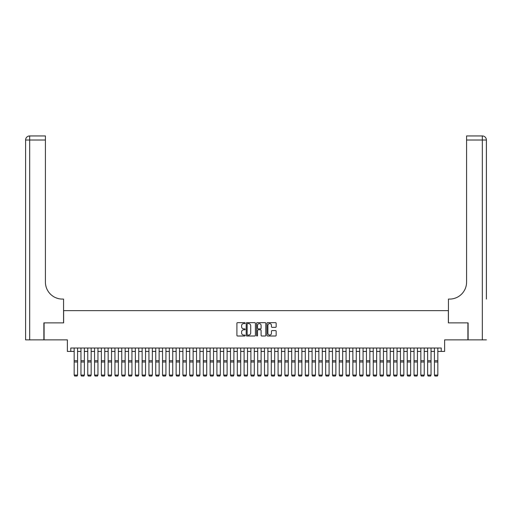 <?xml version="1.0" encoding="UTF-8"?>
<svg xmlns="http://www.w3.org/2000/svg" width="512" height="512" viewBox="0 0 512 512"><rect width="100%" height="100%" fill="white"/><g stroke="black" fill="none" stroke-linecap="round" stroke-linejoin="round"><path stroke-width="0.77" d="M245.126 323.123A0.467 0.467 0 0 0 244.659 322.656L237.568 322.656A0.666 0.666 0 0 0 236.902 323.322L236.902 335.334A0.666 0.666 0 0 0 237.568 336L244.659 336A0.467 0.467 0 0 0 245.126 335.533A0.467 0.467 0 0 0 244.659 335.066L243.738 335.066A2.138 2.138 0 0 1 241.606 332.934L241.606 331.93A2.138 2.138 0 0 1 243.738 329.798L244.659 329.798A0.467 0.467 0 0 0 245.126 329.331A0.467 0.467 0 0 0 244.659 328.864L243.738 328.864A2.138 2.138 0 0 1 241.606 326.726L241.606 325.728A2.138 2.138 0 0 1 243.738 323.59L244.659 323.59A0.467 0.467 0 0 0 245.126 323.123M275.501 327.36A0.666 0.666 0 0 0 276.166 326.694L276.166 323.322A0.666 0.666 0 0 0 275.501 322.656L267.629 322.656A0.666 0.666 0 0 0 266.957 323.322L266.957 335.334A0.666 0.666 0 0 0 267.629 336L275.501 336A0.666 0.666 0 0 0 276.166 335.334L276.166 331.264A0.666 0.666 0 0 0 275.501 330.598L272.128 330.598A0.666 0.666 0 0 0 271.462 331.264L271.462 333.28A1.786 1.786 0 0 1 269.677 335.066A1.786 1.786 0 0 1 267.891 333.28L267.891 325.376A1.786 1.786 0 0 1 269.677 323.59A1.786 1.786 0 0 1 271.462 325.376L271.462 326.694A0.666 0.666 0 0 0 272.128 327.36L275.501 327.36M70.771 351.418L70.771 348.019L441.229 348.019L441.229 351.418L444.627 351.418L444.627 339.866L467.91 339.866L467.91 322.874L448.371 322.874L448.371 310.637L63.629 310.637L63.629 322.874L44.09 322.874L44.09 339.866L67.373 339.866L67.373 351.418L74.17 351.418M255.418 323.322A0.666 0.666 0 0 0 254.752 322.656L246.874 322.656A0.666 0.666 0 0 0 246.208 323.322L246.208 335.334A0.666 0.666 0 0 0 246.874 336L254.752 336A0.666 0.666 0 0 0 255.418 335.334L255.418 323.322M257.248 322.656L265.126 322.656A0.666 0.666 0 0 1 265.792 323.322L265.792 335.334A0.666 0.666 0 0 1 265.126 336L261.754 336A0.666 0.666 0 0 1 261.088 335.334L261.088 330.464A0.666 0.666 0 0 0 260.422 329.798L258.182 329.798A0.666 0.666 0 0 0 257.517 330.464L257.517 335.533A0.467 0.467 0 0 1 257.05 336A0.467 0.467 0 0 1 256.582 335.533L256.582 323.322A0.666 0.666 0 0 1 257.248 322.656M77.568 351.418L80.966 351.418M84.365 351.418L87.763 351.418M91.162 351.418L94.56 351.418M97.958 351.418L101.357 351.418M104.755 351.418L108.154 351.418M111.552 351.418L114.95 351.418M118.349 351.418L121.747 351.418M125.152 351.418L128.55 351.418M131.949 351.418L135.347 351.418M138.746 351.418L142.144 351.418M145.542 351.418L148.941 351.418M152.339 351.418L155.738 351.418M159.136 351.418L162.534 351.418M165.933 351.418L169.331 351.418M172.73 351.418L176.128 351.418M179.526 351.418L182.925 351.418M186.323 351.418L189.722 351.418M193.126 351.418L196.525 351.418M199.923 351.418L203.322 351.418M206.72 351.418L210.118 351.418M213.517 351.418L216.915 351.418M220.314 351.418L223.712 351.418M227.11 351.418L230.509 351.418M233.907 351.418L237.306 351.418M240.704 351.418L244.102 351.418M247.501 351.418L250.899 351.418M254.298 351.418L257.702 351.418M261.101 351.418L264.499 351.418M267.898 351.418L271.296 351.418M274.694 351.418L278.093 351.418M281.491 351.418L284.89 351.418M288.288 351.418L291.686 351.418M295.085 351.418L298.483 351.418M301.882 351.418L305.28 351.418M308.678 351.418L312.077 351.418M315.475 351.418L318.874 351.418M322.278 351.418L325.677 351.418M329.075 351.418L332.474 351.418M335.872 351.418L339.27 351.418M342.669 351.418L346.067 351.418M349.466 351.418L352.864 351.418M356.262 351.418L359.661 351.418M363.059 351.418L366.458 351.418M369.856 351.418L373.254 351.418M376.653 351.418L380.051 351.418M383.45 351.418L386.848 351.418M390.253 351.418L393.651 351.418M397.05 351.418L400.448 351.418M403.846 351.418L407.245 351.418M410.643 351.418L414.042 351.418M417.44 351.418L420.838 351.418M424.237 351.418L427.635 351.418M431.034 351.418L434.432 351.418M437.83 351.418L441.229 351.418M247.61 323.59A0.467 0.467 0 0 0 247.142 324.058L247.142 334.598A0.467 0.467 0 0 0 247.61 335.066L248.576 335.066A2.138 2.138 0 0 0 250.714 332.934L250.714 325.728A2.138 2.138 0 0 0 248.576 323.59L247.61 323.59M261.088 325.408A1.786 1.786 0 0 0 259.302 323.622A1.786 1.786 0 0 0 257.517 325.408L257.517 328.192A0.666 0.666 0 0 0 258.182 328.864L260.422 328.864A0.666 0.666 0 0 0 261.088 328.192L261.088 325.408M77.568 348.019L77.568 375.213L77.056 376.058L74.675 376.013L77.056 376.058M74.675 376.058L74.17 375.091L77.568 375.091L77.056 376.013M74.17 348.019L74.17 375.091L74.675 376.013M43.885 322.874L63.565 322.874L63.565 299.078L62.406 299.078A16.992 16.992 0 0 1 45.414 282.086L45.414 140.019L29.677 140.019L29.677 339.866L43.885 339.866L43.885 322.874M29.677 339.866L25.6 339.866L25.6 140.019A4.077 4.077 0 0 1 29.677 135.942L45.414 135.942L45.414 140.019M25.6 299.078L25.6 140.019L29.677 140.019L29.677 135.942M62.406 299.078A16.992 16.992 0 0 1 45.414 282.086M486.4 339.866L468.115 339.866L468.115 322.874L448.435 322.874L448.435 299.078L449.594 299.078A16.992 16.992 0 0 0 466.586 282.086L466.586 135.942L482.323 135.942A4.077 4.077 0 0 1 486.4 140.019L486.4 299.078M449.594 299.078A16.992 16.992 0 0 0 466.586 282.086M486.4 140.019A4.077 4.077 0 0 0 482.323 135.942A4.077 4.077 0 0 1 486.4 140.019L466.586 140.019M80.966 375.213L81.472 376.058L80.966 375.091L84.365 375.091L83.853 376.058L81.472 376.013L83.853 376.058M87.763 375.213L88.275 376.058L87.763 375.091L91.162 375.091L90.65 376.058L88.275 376.013L90.65 376.058M94.56 375.213L95.072 376.058L94.56 375.091L97.958 375.091L97.446 376.058L95.072 376.013L97.446 376.058M101.357 375.213L101.869 376.058L101.357 375.091L104.755 375.091L104.25 376.058L101.869 376.013L104.25 376.058M84.365 348.019L84.365 375.091L83.853 376.013M80.966 348.019L80.966 375.091L81.472 376.013M91.162 348.019L91.162 375.091L90.65 376.013M87.763 348.019L87.763 375.091L88.275 376.013M97.958 348.019L97.958 375.091L97.446 376.013M94.56 348.019L94.56 375.091L95.072 376.013M104.755 348.019L104.755 375.091L104.25 376.013M101.357 348.019L101.357 375.091L101.869 376.013M108.154 375.213L108.666 376.058L108.154 375.091L111.552 375.091L111.046 376.058L108.666 376.013L111.046 376.058M111.552 348.019L111.552 375.091L111.046 376.013M108.154 348.019L108.154 375.091L108.666 376.013M114.95 375.213L115.462 376.058L114.95 375.091L118.349 375.091L117.843 376.058L115.462 376.013L117.843 376.058M118.349 348.019L118.349 375.091L117.843 376.013M114.95 348.019L114.95 375.091L115.462 376.013M121.747 375.213L122.259 376.058L121.747 375.091L125.152 375.091L124.64 376.058L122.259 376.013L124.64 376.058M125.152 348.019L125.152 375.091L124.64 376.013M121.747 348.019L121.747 375.091L122.259 376.013M128.55 375.213L129.056 376.058L128.55 375.091L131.949 375.091L131.437 376.058L129.056 376.013L131.437 376.058M131.949 348.019L131.949 375.091L131.437 376.013M128.55 348.019L128.55 375.091L129.056 376.013M135.347 375.213L135.853 376.058L135.347 375.091L138.746 375.091L138.234 376.058L135.853 376.013L138.234 376.058M138.746 348.019L138.746 375.091L138.234 376.013M135.347 348.019L135.347 375.091L135.853 376.013M142.144 375.213L142.65 376.058L142.144 375.091L145.542 375.091L145.03 376.058L142.65 376.013L145.03 376.058M145.542 348.019L145.542 375.091L145.03 376.013M142.144 348.019L142.144 375.091L142.65 376.013M148.941 375.213L149.453 376.058L148.941 375.091L152.339 375.091L151.827 376.058L149.453 376.013L151.827 376.058M152.339 348.019L152.339 375.091L151.827 376.013M148.941 348.019L148.941 375.091L149.453 376.013M155.738 375.213L156.25 376.058L155.738 375.091L159.136 375.091L158.624 376.058L156.25 376.013L158.624 376.058M159.136 348.019L159.136 375.091L158.624 376.013M155.738 348.019L155.738 375.091L156.25 376.013M162.534 375.213L163.046 376.058L162.534 375.091L165.933 375.091L165.421 376.058L163.046 376.013L165.421 376.058M165.933 348.019L165.933 375.091L165.421 376.013M162.534 348.019L162.534 375.091L163.046 376.013M169.331 375.213L169.843 376.058L169.331 375.091L172.73 375.091L172.224 376.058L169.843 376.013L172.224 376.058M172.73 348.019L172.73 375.091L172.224 376.013M169.331 348.019L169.331 375.091L169.843 376.013M176.128 375.213L176.64 376.058L176.128 375.091L179.526 375.091L179.021 376.058L176.64 376.013L179.021 376.058M179.526 348.019L179.526 375.091L179.021 376.013M176.128 348.019L176.128 375.091L176.64 376.013M182.925 375.213L183.437 376.058L182.925 375.091L186.323 375.091L185.818 376.058L183.437 376.013L185.818 376.058M186.323 348.019L186.323 375.091L185.818 376.013M182.925 348.019L182.925 375.091L183.437 376.013M189.722 375.213L190.234 376.058L189.722 375.091L193.126 375.091L192.614 376.058L190.234 376.013L192.614 376.058M193.126 348.019L193.126 375.091L192.614 376.013M189.722 348.019L189.722 375.091L190.234 376.013M196.525 375.213L197.03 376.058L196.525 375.091L199.923 375.091L199.411 376.058L197.03 376.013L199.411 376.058M199.923 348.019L199.923 375.091L199.411 376.013M196.525 348.019L196.525 375.091L197.03 376.013M203.322 375.213L203.827 376.058L203.322 375.091L206.72 375.091L206.208 376.058L203.827 376.013L206.208 376.058M206.72 348.019L206.72 375.091L206.208 376.013M203.322 348.019L203.322 375.091L203.827 376.013M210.118 375.213L210.624 376.058L210.118 375.091L213.517 375.091L213.005 376.058L210.624 376.013L213.005 376.058M213.517 348.019L213.517 375.091L213.005 376.013M210.118 348.019L210.118 375.091L210.624 376.013M216.915 375.213L217.427 376.058L216.915 375.091L220.314 375.091L219.802 376.058L217.427 376.013L219.802 376.058M220.314 348.019L220.314 375.091L219.802 376.013M216.915 348.019L216.915 375.091L217.427 376.013M223.712 375.213L224.224 376.058L223.712 375.091L227.11 375.091L226.598 376.058L224.224 376.013L226.598 376.058M227.11 348.019L227.11 375.091L226.598 376.013M223.712 348.019L223.712 375.091L224.224 376.013M230.509 375.213L231.021 376.058L230.509 375.091L233.907 375.091L233.402 376.058L231.021 376.013L233.402 376.058M233.907 348.019L233.907 375.091L233.402 376.013M230.509 348.019L230.509 375.091L231.021 376.013M237.306 375.213L237.818 376.058L237.306 375.091L240.704 375.091L240.198 376.058L237.818 376.013L240.198 376.058M240.704 348.019L240.704 375.091L240.198 376.013M237.306 348.019L237.306 375.091L237.818 376.013M244.102 375.213L244.614 376.058L244.102 375.091L247.501 375.091L246.995 376.058L244.614 376.013L246.995 376.058M250.899 375.213L251.411 376.058L250.899 375.091L254.298 375.091L253.792 376.058L251.411 376.013L253.792 376.058M257.702 375.213L258.208 376.058L257.702 375.091L261.101 375.091L260.589 376.058L258.208 376.013L260.589 376.058M247.501 348.019L247.501 375.091L246.995 376.013M244.102 348.019L244.102 375.091L244.614 376.013M254.298 348.019L254.298 375.091L253.792 376.013M250.899 348.019L250.899 375.091L251.411 376.013M261.101 348.019L261.101 375.091L260.589 376.013M257.702 348.019L257.702 375.091L258.208 376.013M264.499 375.213L265.005 376.058L264.499 375.091L267.898 375.091L267.386 376.058L265.005 376.013L267.386 376.058M267.898 348.019L267.898 375.091L267.386 376.013M264.499 348.019L264.499 375.091L265.005 376.013M271.296 375.213L271.802 376.058L271.296 375.091L274.694 375.091L274.182 376.058L271.802 376.013L274.182 376.058M274.694 348.019L274.694 375.091L274.182 376.013M271.296 348.019L271.296 375.091L271.802 376.013M278.093 375.213L278.598 376.058L278.093 375.091L281.491 375.091L280.979 376.058L278.598 376.013L280.979 376.058M281.491 348.019L281.491 375.091L280.979 376.013M278.093 348.019L278.093 375.091L278.598 376.013M284.89 375.213L285.402 376.058L284.89 375.091L288.288 375.091L287.776 376.058L285.402 376.013L287.776 376.058M288.288 348.019L288.288 375.091L287.776 376.013M284.89 348.019L284.89 375.091L285.402 376.013M291.686 375.213L292.198 376.058L291.686 375.091L295.085 375.091L294.573 376.058L292.198 376.013L294.573 376.058M295.085 348.019L295.085 375.091L294.573 376.013M291.686 348.019L291.686 375.091L292.198 376.013M298.483 375.213L298.995 376.058L298.483 375.091L301.882 375.091L301.376 376.058L298.995 376.013L301.376 376.058M301.882 348.019L301.882 375.091L301.376 376.013M298.483 348.019L298.483 375.091L298.995 376.013M305.28 375.213L305.792 376.058L305.28 375.091L308.678 375.091L308.173 376.058L305.792 376.013L308.173 376.058M308.678 348.019L308.678 375.091L308.173 376.013M305.28 348.019L305.28 375.091L305.792 376.013M312.077 375.213L312.589 376.058L312.077 375.091L315.475 375.091L314.97 376.058L312.589 376.013L314.97 376.058M315.475 348.019L315.475 375.091L314.97 376.013M312.077 348.019L312.077 375.091L312.589 376.013M318.874 375.213L319.386 376.058L318.874 375.091L322.278 375.091L321.766 376.058L319.386 376.013L321.766 376.058M322.278 348.019L322.278 375.091L321.766 376.013M318.874 348.019L318.874 375.091L319.386 376.013M325.677 375.213L326.182 376.058L325.677 375.091L329.075 375.091L328.563 376.058L326.182 376.013L328.563 376.058M329.075 348.019L329.075 375.091L328.563 376.013M325.677 348.019L325.677 375.091L326.182 376.013M332.474 375.213L332.979 376.058L332.474 375.091L335.872 375.091L335.36 376.058L332.979 376.013L335.36 376.058M335.872 348.019L335.872 375.091L335.36 376.013M332.474 348.019L332.474 375.091L332.979 376.013M339.27 375.213L339.776 376.058L339.27 375.091L342.669 375.091L342.157 376.058L339.776 376.013L342.157 376.058M342.669 348.019L342.669 375.091L342.157 376.013M339.27 348.019L339.27 375.091L339.776 376.013M346.067 375.213L346.579 376.058L346.067 375.091L349.466 375.091L348.954 376.058L346.579 376.013L348.954 376.058M349.466 348.019L349.466 375.091L348.954 376.013M346.067 348.019L346.067 375.091L346.579 376.013M352.864 375.213L353.376 376.058L352.864 375.091L356.262 375.091L355.75 376.058L353.376 376.013L355.75 376.058M356.262 348.019L356.262 375.091L355.75 376.013M352.864 348.019L352.864 375.091L353.376 376.013M359.661 375.213L360.173 376.058L359.661 375.091L363.059 375.091L362.547 376.058L360.173 376.013L362.547 376.058M363.059 348.019L363.059 375.091L362.547 376.013M359.661 348.019L359.661 375.091L360.173 376.013M366.458 375.213L366.97 376.058L366.458 375.091L369.856 375.091L369.35 376.058L366.97 376.013L369.35 376.058M369.856 348.019L369.856 375.091L369.35 376.013M366.458 348.019L366.458 375.091L366.97 376.013M373.254 375.213L373.766 376.058L373.254 375.091L376.653 375.091L376.147 376.058L373.766 376.013L376.147 376.058M376.653 348.019L376.653 375.091L376.147 376.013M373.254 348.019L373.254 375.091L373.766 376.013M380.051 375.213L380.563 376.058L380.051 375.091L383.45 375.091L382.944 376.058L380.563 376.013L382.944 376.058M383.45 348.019L383.45 375.091L382.944 376.013M380.051 348.019L380.051 375.091L380.563 376.013M386.848 375.213L387.36 376.058L386.848 375.091L390.253 375.091L389.741 376.058L387.36 376.013L389.741 376.058M390.253 348.019L390.253 375.091L389.741 376.013M386.848 348.019L386.848 375.091L387.36 376.013M393.651 375.213L394.157 376.058L393.651 375.091L397.05 375.091L396.538 376.058L394.157 376.013L396.538 376.058M397.05 348.019L397.05 375.091L396.538 376.013M393.651 348.019L393.651 375.091L394.157 376.013M400.448 375.213L400.954 376.058L400.448 375.091L403.846 375.091L403.334 376.058L400.954 376.013L403.334 376.058M403.846 348.019L403.846 375.091L403.334 376.013M400.448 348.019L400.448 375.091L400.954 376.013M407.245 375.213L407.75 376.058L407.245 375.091L410.643 375.091L410.131 376.058L407.75 376.013L410.131 376.058M410.643 348.019L410.643 375.091L410.131 376.013M407.245 348.019L407.245 375.091L407.75 376.013M414.042 375.213L414.554 376.058L414.042 375.091L417.44 375.091L416.928 376.058L414.554 376.013L416.928 376.058M417.44 348.019L417.44 375.091L416.928 376.013M414.042 348.019L414.042 375.091L414.554 376.013M420.838 375.213L421.35 376.058L420.838 375.091L424.237 375.091L423.725 376.058L421.35 376.013L423.725 376.058M424.237 348.019L424.237 375.091L423.725 376.013M420.838 348.019L420.838 375.091L421.35 376.013M427.635 375.213L428.147 376.058L427.635 375.091L431.034 375.091L430.528 376.058L428.147 376.013L430.528 376.058M431.034 348.019L431.034 375.091L430.528 376.013M427.635 348.019L427.635 375.091L428.147 376.013M434.432 375.213L434.944 376.058L434.432 375.091L437.83 375.091L437.325 376.058L434.944 376.013L437.325 376.058M437.83 348.019L437.83 375.091L437.325 376.013M434.432 348.019L434.432 375.091L434.944 376.013M77.568 360.71L74.17 360.71M77.568 361.997L74.17 361.997M482.323 339.866L482.323 135.942M84.365 360.71L80.966 360.71M84.365 361.997L80.966 361.997M91.162 360.71L87.763 360.71M91.162 361.997L87.763 361.997M97.958 360.71L94.56 360.71M97.958 361.997L94.56 361.997M104.755 360.71L101.357 360.71M104.755 361.997L101.357 361.997M111.552 360.71L108.154 360.71M111.552 361.997L108.154 361.997M118.349 360.71L114.95 360.71M118.349 361.997L114.95 361.997M125.152 360.71L121.747 360.71M125.152 361.997L121.747 361.997M131.949 360.71L128.55 360.71M131.949 361.997L128.55 361.997M138.746 360.71L135.347 360.71M138.746 361.997L135.347 361.997M145.542 360.71L142.144 360.71M145.542 361.997L142.144 361.997M152.339 360.71L148.941 360.71M152.339 361.997L148.941 361.997M159.136 360.71L155.738 360.71M159.136 361.997L155.738 361.997M165.933 360.71L162.534 360.71M165.933 361.997L162.534 361.997M172.73 360.71L169.331 360.71M172.73 361.997L169.331 361.997M179.526 360.71L176.128 360.71M179.526 361.997L176.128 361.997M186.323 360.71L182.925 360.71M186.323 361.997L182.925 361.997M193.126 360.71L189.722 360.71M193.126 361.997L189.722 361.997M199.923 360.71L196.525 360.71M199.923 361.997L196.525 361.997M206.72 360.71L203.322 360.71M206.72 361.997L203.322 361.997M213.517 360.71L210.118 360.71M213.517 361.997L210.118 361.997M220.314 360.71L216.915 360.71M220.314 361.997L216.915 361.997M227.11 360.71L223.712 360.71M227.11 361.997L223.712 361.997M233.907 360.71L230.509 360.71M233.907 361.997L230.509 361.997M240.704 360.71L237.306 360.71M240.704 361.997L237.306 361.997M247.501 360.71L244.102 360.71M247.501 361.997L244.102 361.997M254.298 360.71L250.899 360.71M254.298 361.997L250.899 361.997M261.101 360.71L257.702 360.71M261.101 361.997L257.702 361.997M267.898 360.71L264.499 360.71M267.898 361.997L264.499 361.997M274.694 360.71L271.296 360.71M274.694 361.997L271.296 361.997M281.491 360.71L278.093 360.71M281.491 361.997L278.093 361.997M288.288 360.71L284.89 360.71M288.288 361.997L284.89 361.997M295.085 360.71L291.686 360.71M295.085 361.997L291.686 361.997M301.882 360.71L298.483 360.71M301.882 361.997L298.483 361.997M308.678 360.71L305.28 360.71M308.678 361.997L305.28 361.997M315.475 360.71L312.077 360.71M315.475 361.997L312.077 361.997M322.278 360.71L318.874 360.71M322.278 361.997L318.874 361.997M329.075 360.71L325.677 360.71M329.075 361.997L325.677 361.997M335.872 360.71L332.474 360.71M335.872 361.997L332.474 361.997M342.669 360.71L339.27 360.71M342.669 361.997L339.27 361.997M349.466 360.71L346.067 360.71M349.466 361.997L346.067 361.997M356.262 360.71L352.864 360.71M356.262 361.997L352.864 361.997M363.059 360.71L359.661 360.71M363.059 361.997L359.661 361.997M369.856 360.71L366.458 360.71M369.856 361.997L366.458 361.997M376.653 360.71L373.254 360.71M376.653 361.997L373.254 361.997M383.45 360.71L380.051 360.71M383.45 361.997L380.051 361.997M390.253 360.71L386.848 360.71M390.253 361.997L386.848 361.997M397.05 360.71L393.651 360.71M397.05 361.997L393.651 361.997M403.846 360.71L400.448 360.71M403.846 361.997L400.448 361.997M410.643 360.71L407.245 360.71M410.643 361.997L407.245 361.997M417.44 360.71L414.042 360.71M417.44 361.997L414.042 361.997M424.237 360.71L420.838 360.71M424.237 361.997L420.838 361.997M431.034 360.71L427.635 360.71M431.034 361.997L427.635 361.997M437.83 360.71L434.432 360.71M437.83 361.997L434.432 361.997"/></g></svg>
